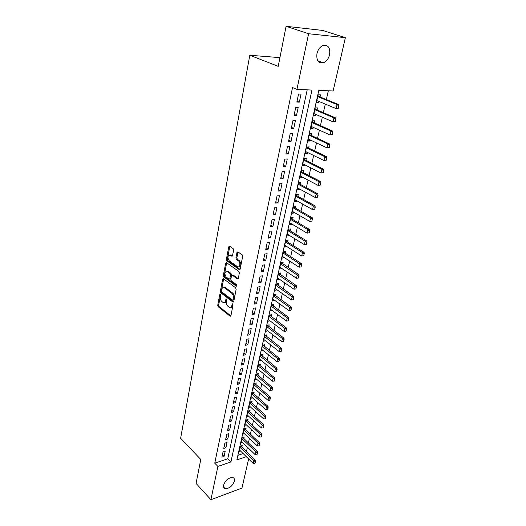 <?xml version="1.0" encoding="UTF-8"?>
<svg xmlns="http://www.w3.org/2000/svg" width="526" height="526" viewBox="0 0 526 526"><rect width="100%" height="100%" fill="white"/><g stroke="black" fill="none" stroke-linecap="round" stroke-linejoin="round"><path stroke-width="0.79" d="M220.322 294.29L219.73 294.645L217.731 305.251L218.191 306.757L230.184 316.231L230.927 315.679L233.057 304.922L232.643 303.791L231.828 305.586C231.401 307.243 230.598 307.841 229.408 307.388L228.034 306.375C226.778 305.172 226.272 303.541 226.522 301.483L226.463 299.024L225.864 299.373L225.595 300.76C225.174 302.411 224.385 303.009 223.215 302.568L221.873 301.569C220.637 300.385 220.144 298.775 220.387 296.73L220.322 294.29M329.605 54.684C328.52 58.813 326.449 61.516 323.385 62.785C318.401 63.501 316.257 60.437 316.961 53.593C318.006 49.49 320.045 46.775 323.076 45.446C328.198 44.684 330.374 47.761 329.605 54.684M234.392 481.139C232.4 486.096 229.329 488.595 225.181 488.634C223.774 488.167 223.248 486.971 223.603 485.057C225.569 480.106 228.626 477.588 232.775 477.503C234.228 477.97 234.767 479.179 234.392 481.139M233.597 250.146L233.11 248.601L229.599 246.194L228.757 246.812L226.404 259.285L226.877 260.817L239.31 269.667L240.158 269.062L242.67 256.405L242.17 254.834L237.831 251.849L236.963 252.473L235.911 257.878L236.404 259.436L238.515 260.909C240.855 262.389 239.882 268.201 237.555 266.715L229.237 260.824C227.278 257.457 227.587 255.544 230.184 255.09L231.716 256.155L232.558 255.537L233.597 250.146M248.634 458.942L241.94 488.102L210.906 499.7L196.06 483.401L200.774 459.461L180.635 438.263L249.784 55.263L278.208 66.335L286.091 26.3L308.604 33.73L345.365 37.688L333.122 91.005L318.809 90.36L236.871 459.915L246.319 456.68M210.906 499.7L217.882 466.417L230.907 461.953L311.964 90.058L296.934 89.387L308.604 33.73M296.934 89.387L292.528 87.572L214.759 463.176L217.882 466.417M223.484 278.767L222.63 279.299L220.361 291.292L220.828 292.804L232.952 302.095L233.728 301.529L236.141 289.359L235.655 287.807L223.484 278.767M223.353 275.446L225.661 263.217L226.469 262.612L238.883 271.488L239.369 273.047L238.317 278.379L237.489 278.977L232.308 275.216L231.493 275.815L230.822 279.299L231.302 280.838L236.509 284.684L236.22 286.144L223.826 276.965L223.353 275.446L224.286 275.308L226.601 263.085L225.661 263.217M319.026 101.492L318.749 102.734L316.553 101.82M320.038 96.955L320.498 94.871L318.118 94.779L316.369 102.662L318.749 102.734M316.113 114.523L315.856 115.681L313.687 114.734M317.125 110L317.586 107.935L315.212 107.876L313.489 115.641L315.856 115.681M313.246 127.371L313.009 128.449L310.859 127.476M314.252 122.86L314.712 120.809L312.345 120.789L310.649 128.443L313.009 128.449M310.419 140.041L310.195 141.034L308.078 140.034M311.425 135.53L311.879 133.505L309.525 133.512L307.848 141.067L310.195 141.034M307.631 152.533L307.427 153.447L305.33 152.415M308.637 148.03L309.084 146.018L306.737 146.064L305.087 153.507L307.427 153.447M304.883 164.848L304.699 165.683L302.621 164.625M305.882 160.358L306.329 158.365L303.989 158.438L302.365 165.782L304.699 165.683M302.174 176.992L302.003 177.755L299.945 176.67M303.173 172.508L303.614 170.536L301.286 170.641L299.675 177.88L302.003 177.755M299.498 188.972L299.347 189.662L297.308 188.551M300.497 184.501L300.931 182.542L298.61 182.673L297.026 189.82L299.347 189.662M296.861 200.787L296.723 201.405L294.711 200.275M297.861 196.323L298.288 194.383L295.98 194.548L294.415 201.59L296.723 201.405M294.258 212.438L294.139 212.997L292.14 211.833M295.257 207.987L295.684 206.06L293.383 206.258L291.838 213.208L294.139 212.997M291.693 223.938L291.588 224.424L289.609 223.241M292.686 219.493L293.113 217.586L290.819 217.81L289.3 224.661L291.588 224.424M289.162 235.28L289.07 235.707L287.117 234.497M290.148 230.848L290.576 228.955L288.287 229.204L286.788 235.97L289.07 235.707M286.663 246.477L286.585 246.832L284.651 245.609M287.65 242.052L288.07 240.172L285.796 240.448L284.316 247.128L286.585 246.832M284.198 257.523L282.219 256.57M285.184 253.111L285.598 251.244L283.33 251.546L281.87 258.135L284.132 257.819M281.765 268.424L279.819 267.392M282.745 264.019L283.159 262.172L280.904 262.5L279.457 269.003L281.712 268.661M279.365 279.181L277.445 278.07M280.345 274.789L280.752 272.955L278.504 273.31L277.077 279.727L279.326 279.359M276.992 289.8L275.105 288.616M277.971 285.421L278.379 283.599L276.137 283.974L274.73 290.313L276.965 289.925M274.651 300.287L272.797 299.024M275.631 295.914L276.032 294.113L273.803 294.507L272.409 300.76L274.638 300.353M273.316 306.277L273.717 304.488L271.495 304.902L270.121 311.076L272.343 310.649L270.515 309.301L286.499 321.064L287.229 317.928L271.206 306.204M271.035 316.507L271.429 314.726L269.213 315.166L267.865 321.268L270.022 320.821M268.779 326.607L269.174 324.844L266.965 325.305L265.63 331.321L267.721 330.874M266.55 336.581L266.945 334.832L264.749 335.312L263.427 341.256L265.452 340.802M264.354 346.43L264.742 344.694L262.553 345.194L261.251 351.066L263.217 350.605M262.185 356.155L262.566 354.432L260.39 354.958L259.101 360.757L261.008 360.284M260.041 365.767L260.423 364.058L258.246 364.597L256.977 370.324L258.831 369.85M257.918 375.255L258.299 373.559L256.136 374.118L254.88 379.779L256.688 379.299M255.827 384.631L256.201 382.948L254.051 383.526L252.809 389.115L254.564 388.635M253.762 393.895L254.13 392.225L251.987 392.817L250.764 398.34L252.473 397.853M251.717 403.047L252.085 401.384L249.949 402.002L248.739 407.453L250.409 406.966M249.699 412.088L250.067 410.444L247.937 411.069L246.74 416.46L248.371 415.974M247.707 421.024L248.068 419.386L245.944 420.037L244.768 425.363L246.352 424.87M245.734 429.854L246.096 428.23L243.985 428.894L242.815 434.16L244.366 433.667M243.788 438.585L244.143 436.968L242.039 437.645L240.888 442.853L242.401 442.353M223.004 451.939L221.906 457.153L224.069 456.423L225.181 451.223L223.004 451.939M224.858 443.162L223.747 448.441L225.917 447.731L227.041 442.465L224.858 443.162M226.732 434.285L225.608 439.624L227.791 438.934L228.922 433.602L226.732 434.285M228.626 425.297L227.488 430.702L229.684 430.025L230.829 424.633L228.626 425.297M230.546 416.204L229.395 421.674L231.598 421.01L232.755 415.553L230.546 416.204M232.492 406.999L231.322 412.535L233.537 411.891L234.708 406.361L232.492 406.999M234.458 397.676L233.274 403.284L235.497 402.653L236.687 397.058L234.458 397.676M236.45 388.241L235.254 393.915L237.482 393.31L238.686 387.642L236.45 388.241M238.469 378.687L237.252 384.434L239.494 383.842L240.711 378.109L238.469 378.687M240.507 369.015L239.284 374.834L241.533 374.262L242.762 368.456L240.507 369.015M242.578 359.219L241.335 365.11L243.591 364.557L244.84 358.679L242.578 359.219M244.669 349.303L243.413 355.267L245.675 354.734L246.944 348.777L244.669 349.303M246.793 339.257L245.517 345.299L247.792 344.786L249.074 338.751L246.793 339.257M248.936 329.079L247.647 335.2L249.935 334.707L251.231 328.599L248.936 329.079M251.112 318.769L249.804 324.969L252.099 324.503L253.414 318.315L251.112 318.769M253.322 308.328L251.993 314.607L254.295 314.16L255.629 307.894L253.322 308.328M255.551 297.749L254.209 304.113L256.524 303.686L257.871 297.335L255.551 297.749M257.812 287.032L256.451 293.482L258.779 293.074L260.146 286.644L257.812 287.032M260.107 276.17L258.726 282.705L261.06 282.324L262.448 275.808L260.107 276.17M262.428 265.163L261.034 271.784L263.375 271.429L264.782 264.828L262.428 265.163M264.788 254.012L263.368 260.718L265.722 260.39L267.142 253.696L264.788 254.012M267.169 242.703L265.735 249.508L268.102 249.199L269.542 242.414L267.169 242.703M269.588 231.243L268.135 238.14L270.509 237.864L271.968 230.986L269.588 231.243M272.041 219.625L270.568 226.614L272.948 226.364L274.434 219.395L272.041 219.625M274.533 207.842L273.033 214.93L275.427 214.713L276.926 207.645L274.533 207.842M277.051 195.902L275.532 203.089L277.938 202.898L279.457 195.731L277.051 195.902M279.608 183.791L278.07 191.076L280.483 190.918L282.028 183.646L279.608 183.791M282.199 171.509L280.641 178.899L283.06 178.768L284.632 171.397L282.199 171.509M284.829 159.049L283.244 166.545L285.684 166.446L287.268 158.97L284.829 159.049M287.498 146.412L285.894 154.019L288.333 153.954L289.944 146.373L287.498 146.412M290.201 133.597L288.577 141.31L291.029 141.277L292.66 133.584L290.201 133.597M292.949 120.592L291.299 128.416L293.758 128.423L295.421 120.618L292.949 120.592M295.73 107.396L294.054 115.339L296.532 115.378L298.216 107.455L295.73 107.396M214.759 463.176L227.758 458.777L307.204 89.847M299.347 102.136L301.05 94.101L298.558 94.003L296.861 102.064L299.347 102.136L297.052 101.156M246.424 451.643L247.437 447.205M248.39 442.984L249.423 438.454M250.383 434.226L251.428 429.597M252.395 425.356L253.466 420.642M254.426 416.388L255.524 411.575M256.491 407.308L257.602 402.397M258.575 398.116L259.712 393.106M260.686 388.819L261.849 383.697M262.822 379.397L264.013 374.177M264.986 369.87L266.195 364.538M267.182 360.218L268.411 354.78M269.397 350.441L270.66 344.892M271.646 340.546L272.928 334.884M273.921 330.525L275.23 324.746M276.222 320.38L277.564 314.476M278.556 310.097L279.924 304.074M280.917 299.688L282.311 293.541M283.31 289.136L284.737 282.863M285.736 278.451L287.189 272.047M288.195 267.622L289.681 261.093M290.687 256.655L292.2 249.981M293.212 245.537L294.757 238.725M295.763 234.274L297.341 227.317M298.36 222.853L299.971 215.752M300.984 211.274L302.628 204.029M303.647 199.545L305.33 192.148M306.349 187.644L308.065 180.096M309.084 175.585L310.84 167.873M311.865 163.356L313.654 155.479M314.68 150.949L316.507 142.908M317.533 138.371L319.4 130.159M320.433 125.609L322.333 117.226M323.365 112.669L325.311 104.102M326.35 99.539L328.336 90.788M237.877 455.358L243.15 453.576M241.861 447.205L242.216 445.607L240.119 446.298L238.982 451.44L240.461 450.946M279.924 57.623L249.784 55.263M286.091 26.3L322.688 30.436L345.365 37.688M227.758 458.777L230.907 461.953M224.069 456.423L222.413 454.747M225.917 447.731L224.247 446.068M227.791 438.934L226.101 437.277M229.684 430.025L227.975 428.388M231.598 421.01L229.875 419.386M233.537 411.891L231.802 410.273M235.497 402.653L233.748 401.055M237.482 393.31L235.714 391.719M239.494 383.842L237.713 382.27M241.533 374.262L239.731 372.704M243.591 364.557L241.776 363.019M245.675 354.734L243.847 353.209M247.792 344.786L245.944 343.281M249.935 334.707L248.068 333.221M252.099 324.503L250.218 323.03M254.295 314.16L252.395 312.714M256.524 303.686L254.604 302.259M258.779 293.074L256.839 291.667M261.06 282.324L259.101 280.937M263.375 271.429L261.396 270.062M265.722 260.39L263.723 259.048M268.102 249.199L266.077 247.877M270.509 237.864L268.47 236.562M272.948 226.364L270.89 225.095M275.427 214.713L273.342 213.464M277.938 202.898L275.834 201.675M280.483 190.918L278.353 189.722M283.06 178.768L280.91 177.604M285.684 166.446L283.507 165.309M288.333 153.954L286.137 152.842M291.029 141.277L288.807 140.199M293.758 128.423L291.516 127.371M296.532 115.378L294.264 114.359M224.556 302.549C225.536 302.654 226.193 302.003 226.522 300.596L225.595 300.76M226.745 299.452L226.522 300.596M230.782 307.368C231.769 307.467 232.426 306.816 232.762 305.422L231.828 305.586M232.992 304.245L232.762 305.422M220.611 294.751L218.652 305.087L219.112 306.592L230.868 315.883M223.642 278.885L221.288 291.141L221.755 292.653L233.656 301.766M221.492 290.885L221.821 291.943L232.453 300.07L232.998 299.669L233.294 298.183C233.551 296.092 233.044 294.448 231.762 293.252L224.207 287.577C223.004 287.111 222.196 287.722 221.768 289.418L221.492 290.885M232.847 300.004L233.932 299.511L232.998 299.669M223.78 287.426L225.437 287.617L232.696 293.094C233.978 294.29 234.484 295.934 234.228 298.025L233.932 299.511M238.219 278.681L233.248 275.078L232.617 275.23M236.851 285.763L224.76 276.827L223.826 276.965M227.239 271.521L227.048 271.403C224.543 271.87 224.254 273.757 226.187 277.064L229.073 279.188L229.869 278.602L230.539 275.118L230.066 273.579L227.239 271.521L228.179 271.383L226.745 271.278M229.632 279.102L230.809 278.458L229.869 278.602M228.179 271.383L230.999 273.441L231.479 274.973L230.809 278.458M224.286 275.308L224.76 276.827M229.862 254.946L231.124 254.965L232.446 255.879M238.857 266.728C241.217 265.781 241.421 263.802 239.461 260.784L238.515 260.909M238.035 251.993L236.858 257.753L237.344 259.305L239.461 260.784M229.823 246.339L227.344 259.16L227.817 260.692L240.053 269.391M239.337 449.842L253.249 463.452L253.854 460.855L255.373 460.322L240.816 446.068M255.195 462.124L254.893 463.419L255.445 462.032L239.902 447.271M253.249 463.452L254.893 463.419M255.445 462.032L255.373 460.322M241.243 441.242L255.281 454.753L255.892 452.123L257.418 451.604L242.716 437.428M257.24 453.399L256.931 454.714L257.497 453.313L241.822 438.638M255.281 454.753L256.931 454.714M257.497 453.313L257.418 451.604M243.176 432.536L257.332 445.949L257.957 443.293L259.489 442.78L244.643 428.683M259.311 444.569L259.002 445.897L259.568 444.483L243.755 429.906M257.332 445.949L259.002 445.897M259.568 444.483L259.489 442.78M245.129 423.726L259.417 437.04L260.048 434.344L261.58 433.851L246.589 419.84M261.409 435.633L261.093 436.981L261.665 435.548L245.721 421.063M259.417 437.04L261.093 436.981M261.665 435.548L261.58 433.851M247.108 414.817L261.521 428.026L262.158 425.297L263.697 424.811L248.555 410.885M263.533 426.586L263.21 427.954L263.789 426.507L247.7 412.121M261.521 428.026L263.21 427.954M263.789 426.507L263.697 424.811M249.107 405.796L263.651 418.893L264.295 416.132L265.847 415.658L250.547 401.825M265.683 417.434L265.354 418.814L265.939 417.355L249.712 403.074M263.651 418.893L265.354 418.814M265.939 417.355L265.847 415.658M251.132 396.67L265.814 409.655L266.465 406.861L268.017 406.394L252.565 392.659M267.852 408.163L267.53 409.563L268.115 408.084L251.744 393.908M265.814 409.655L267.53 409.563M268.115 408.084L268.017 406.394M253.184 387.432L267.997 400.299L268.654 397.465L270.213 397.018L254.604 383.375M270.055 398.78L269.726 400.194L270.318 398.701L253.802 384.637M267.997 400.299L269.726 400.194M270.318 398.701L270.213 397.018M255.255 378.082L270.206 390.825L270.877 387.958L272.442 387.524L256.662 373.979M272.284 389.279L271.949 390.713L272.547 389.207L255.886 375.255M270.206 390.825L271.949 390.713M272.547 389.207L272.442 387.524M257.359 368.614L272.448 381.232L273.125 378.332L274.697 377.911L258.753 364.472M274.546 379.66L274.204 381.107L274.802 379.588L257.99 365.754M272.448 381.232L274.204 381.107M274.802 379.588L274.697 377.911M259.482 359.034L274.717 371.52L275.4 368.581L276.978 368.174L260.863 354.84M276.827 369.916L276.485 371.389L277.09 369.85L260.127 356.135M274.717 371.52L276.485 371.389M277.09 369.85L276.978 368.174M261.632 349.33L277.011 361.684L277.708 358.712L279.286 358.318L263 345.095M279.142 360.054L278.793 361.54L279.405 359.988L262.283 346.397M277.011 361.684L278.793 361.54M279.405 359.988L279.286 358.318M263.815 339.507L279.339 351.723L280.042 348.712L281.627 348.337L265.163 335.22M281.489 350.06L281.134 351.565L281.752 349.994L264.473 336.541M279.339 351.723L281.134 351.565M281.752 349.994L281.627 348.337M266.024 329.565L281.693 341.637L282.409 338.586L284.001 338.218L267.346 325.226M283.862 339.941L283.507 341.466L284.125 339.875L266.689 326.554M281.693 341.637L283.507 341.466M284.125 339.875L284.001 338.218M268.253 319.492L284.079 331.413L284.803 328.323L286.4 327.974L269.562 315.1M286.269 329.684L285.907 331.235L286.532 329.631L268.931 316.442M284.079 331.413L285.907 331.235M286.532 329.631L286.4 327.974M288.702 319.302L288.34 320.867L288.971 319.243L287.229 317.928L288.833 317.599L271.804 304.843M286.499 321.064L288.34 320.867M288.971 319.243L288.833 317.599M272.81 298.959L288.945 310.577L289.688 307.401L291.299 307.085L274.072 294.461M291.174 308.775L290.799 310.366L291.443 308.723L273.507 295.836M288.945 310.577L290.799 310.366M291.443 308.723L291.299 307.085M275.131 288.491L291.43 299.945L292.18 296.73L293.797 296.434L276.367 283.935M293.672 298.117L293.298 299.721L293.942 298.064L275.834 285.329M291.43 299.945L293.298 299.721M293.942 298.064L293.797 296.434M277.485 277.892L293.942 289.182L294.705 285.92L296.329 285.638L278.695 273.277M296.21 287.314L295.829 288.945L296.48 287.268L278.195 274.684M293.942 289.182L295.829 288.945M296.48 287.268L296.329 285.638M279.871 267.155L296.493 278.267L297.262 274.966L298.893 274.704L281.042 262.481M298.781 276.367L298.393 278.017L299.051 276.321L280.588 263.907M296.493 278.267L298.393 278.017M299.051 276.321L298.893 274.704M282.284 256.274L299.07 267.208L299.853 263.861L301.49 263.618L284.303 252.546L283.422 251.533M301.385 265.268L300.99 266.945L301.654 265.229L283.014 252.98M299.07 267.208L300.99 266.945M301.654 265.229L301.49 263.618M303.897 255.682L304.021 254.019L303.897 255.682L301.687 255.998L302.483 252.605L304.127 252.381L286.762 241.5L285.835 240.448M304.021 254.019L302.483 252.605L285.467 241.914M284.73 245.248L301.687 255.998L303.62 255.715M304.298 253.986L304.127 252.381M306.566 244.307L306.697 242.617L306.566 244.307L304.344 244.636L305.146 241.197L306.796 240.993L289.254 230.303L288.287 229.218M306.697 242.617L305.146 241.197L287.959 230.697M287.209 234.077L304.344 244.636L306.29 244.34M306.974 242.585L306.796 240.993M309.275 232.775L309.406 231.065L309.275 232.775L307.033 233.117L307.848 229.632L309.505 229.448L291.779 218.961L290.799 217.882M309.406 231.065L307.848 229.632L290.483 219.329M289.721 222.754L307.033 233.117L308.999 232.808M309.683 231.032L309.505 229.448M312.017 221.084L312.155 219.342L312.017 221.084L309.761 221.439L310.583 217.902L312.247 217.738L294.304 207.441L293.35 206.396M312.155 219.342L310.583 217.902L293.035 207.809M292.265 211.281L309.761 221.439L311.74 221.111M312.437 219.316L312.247 217.738M314.804 209.23L314.942 207.461L314.804 209.23L312.523 209.598L313.365 206.014L315.035 205.87L296.934 195.81L295.934 194.745M314.942 207.461L313.365 206.014L295.625 196.132M294.849 199.65L312.523 209.598L314.522 209.256M315.225 207.441L315.035 205.87M317.625 197.211L317.77 195.416L317.625 197.211L315.33 197.592L316.179 193.956L317.855 193.838L299.564 183.995L298.558 182.943M317.77 195.416L316.179 193.956L298.255 184.291M297.46 187.861L315.33 197.592L317.342 197.23M318.052 195.396L317.855 193.838M320.485 185.02L320.636 183.193L320.485 185.02L318.171 185.415L319.032 181.726L320.715 181.628L302.226 172.022L301.207 170.97M320.636 183.193L319.032 181.726L300.918 172.291M300.116 175.908L318.171 185.415L320.209 185.04M320.919 183.18L320.715 181.628M323.391 172.66L323.549 170.799L323.391 172.66L321.057 173.067L321.932 169.326L323.615 169.247L304.929 159.878L303.903 158.839M323.549 170.799L321.932 169.326L303.62 160.121M302.805 163.79L321.057 173.067L323.109 172.673M323.825 170.786L323.615 169.247M326.337 160.114L326.495 158.227L326.337 160.114L323.983 160.535L324.864 156.748L326.561 156.695L307.671 147.563L306.632 146.537M326.495 158.227L324.864 156.748L306.356 147.78M305.534 151.501L323.983 160.535L326.054 160.128M326.777 158.221L326.561 156.695M329.322 147.392L329.486 145.472L329.322 147.392L326.948 147.832L327.849 143.979L329.546 143.953L310.452 135.077L309.4 134.058M329.486 145.472L327.849 143.979L309.13 135.267M308.295 139.042L326.948 147.832L329.039 147.398M329.776 145.472L329.546 143.953M332.353 134.485L332.524 132.532L332.353 134.485L329.96 134.939L330.867 131.033L332.577 131.033L313.266 122.42L312.207 121.401M332.524 132.532L330.867 131.033L311.951 122.578M311.103 126.398L329.96 134.939L332.064 134.485M332.807 132.532L332.577 131.033M335.424 121.388L335.608 119.402L335.424 121.388L334.727 121.874L333.011 121.854L333.938 117.896L335.654 117.916L316.126 109.572L315.054 108.573M335.608 119.402L333.938 117.896L314.804 109.704M313.943 113.583L333.011 121.854L335.141 121.388M335.89 119.409L335.654 117.916M338.547 108.1L338.731 106.081L338.547 108.1L337.83 108.626L336.114 108.58L337.054 104.562L338.77 104.608L319.026 96.547L317.947 95.554M338.731 106.081L337.054 104.562L317.704 96.639M316.83 100.578L336.114 108.58L338.257 108.093M339.02 106.088L338.77 104.608M220.506 294.514L219.73 294.645M232.9 304.048L232.104 304.192M226.647 299.235L225.864 299.373M230.809 316.008L230.053 316.152M219.112 306.592L218.191 306.757M218.652 305.087L217.731 305.251M233.59 301.898L232.847 302.029M221.755 292.653L220.828 292.804M221.288 291.141L220.361 291.292M223.557 279.155L222.63 279.299M234.228 298.025L233.294 298.183M232.696 293.094L231.762 293.252M225.437 287.617L224.503 287.768M238.133 278.813L237.41 278.925M233.32 275.124L232.38 275.262M236.733 286.059L236.22 286.144M231.479 274.973L230.539 275.118M230.999 273.441L230.066 273.579M232.341 256.03L231.67 256.123M231.262 255.051L230.316 255.176M237.344 259.305L236.404 259.436M236.858 257.753L235.911 257.878M237.91 252.349L236.963 252.473M239.961 269.522L239.251 269.628M227.817 260.692L226.877 260.817M227.344 259.16L226.404 259.285M229.698 246.701L228.757 246.812M240.947 446.272L240.06 446.561M241.132 446.502L239.994 446.876M242.861 437.652L241.973 437.941M243.045 437.875L241.907 438.243M244.8 428.933L243.913 429.209M244.991 429.157L243.847 429.518M246.766 420.11L245.872 420.379M246.957 420.333L245.806 420.682M248.752 411.181L247.851 411.444M248.943 411.404L247.785 411.746M250.764 402.14L249.863 402.403M250.955 402.364L249.797 402.699M252.796 393.001L251.888 393.251M252.986 393.218L251.822 393.54M254.854 383.743L253.946 383.987M255.051 383.96L253.88 384.276M256.938 374.374L256.024 374.611M257.135 374.591L255.965 374.9M259.048 364.893L258.135 365.116M259.246 365.11L258.069 365.399M261.185 355.293L260.265 355.51M261.383 355.504L260.199 355.793M263.348 345.569L262.421 345.786M263.546 345.786L262.362 346.062M265.538 335.733L264.611 335.936M265.742 335.943L264.545 336.206M267.754 325.765L266.82 325.962M267.958 325.975L266.761 326.232M269.996 315.672L269.062 315.863M270.206 315.883L269.003 316.126M272.271 305.455L271.331 305.632M272.481 305.665L271.271 305.895M274.572 295.106L273.632 295.27M274.782 295.31L273.573 295.527M276.906 284.619L275.959 284.783M277.117 284.829L275.9 285.033M279.267 274L278.32 274.151M279.484 274.204L278.261 274.394M281.66 263.243L280.706 263.381M281.877 263.447L280.654 263.625M284.086 252.342L283.126 252.473M284.303 252.546L283.073 252.71M286.538 241.296L285.579 241.414M286.762 241.5L285.526 241.651M289.03 230.105L288.064 230.21M289.254 230.303L288.018 230.441M291.555 218.763L290.582 218.862M291.779 218.961L290.536 219.079L291.759 218.947M294.106 207.27L293.14 207.356M294.336 207.461L293.087 207.573M296.703 195.619L295.724 195.692M296.934 195.81L295.678 195.902M299.327 183.811L298.347 183.87M299.564 183.995L298.301 184.074M301.99 171.831L301.01 171.877M302.226 172.022L300.964 172.081M304.692 159.694L303.706 159.726M304.929 159.878L303.66 159.917M307.427 147.385L306.441 147.405M307.671 147.563L306.395 147.589M310.209 134.899L309.209 134.906M310.452 135.077L309.17 135.09M313.023 122.242L312.023 122.236M313.266 122.42L311.984 122.407M315.876 109.401L314.877 109.375M316.126 109.572L314.837 109.546M318.776 96.376L317.77 96.337M319.026 96.547L317.737 96.495M323.385 62.785L317.809 60.773M225.181 488.634L223.576 486.938M230.723 316.126L230.184 316.231M233.511 301.996L232.952 302.095M225.141 287.433L224.207 287.577M238.081 278.885L237.489 278.977M233.248 275.078L232.308 275.216M236.687 286.111L236.286 286.177M227.988 271.265L227.048 271.403M232.301 256.077L231.716 256.155M231.124 254.965L230.184 255.09M239.915 269.582L239.31 269.667M294.304 207.441L293.094 207.546M296.881 195.777L295.684 195.863M299.491 183.949L298.314 184.021M302.134 171.963L300.977 172.022M304.824 159.812L303.68 159.851M307.546 147.484L306.415 147.51M310.301 134.991L309.196 134.998M313.101 122.315L312.01 122.308M315.942 109.461L314.864 109.434M318.822 96.422L317.763 96.376"/></g></svg>
